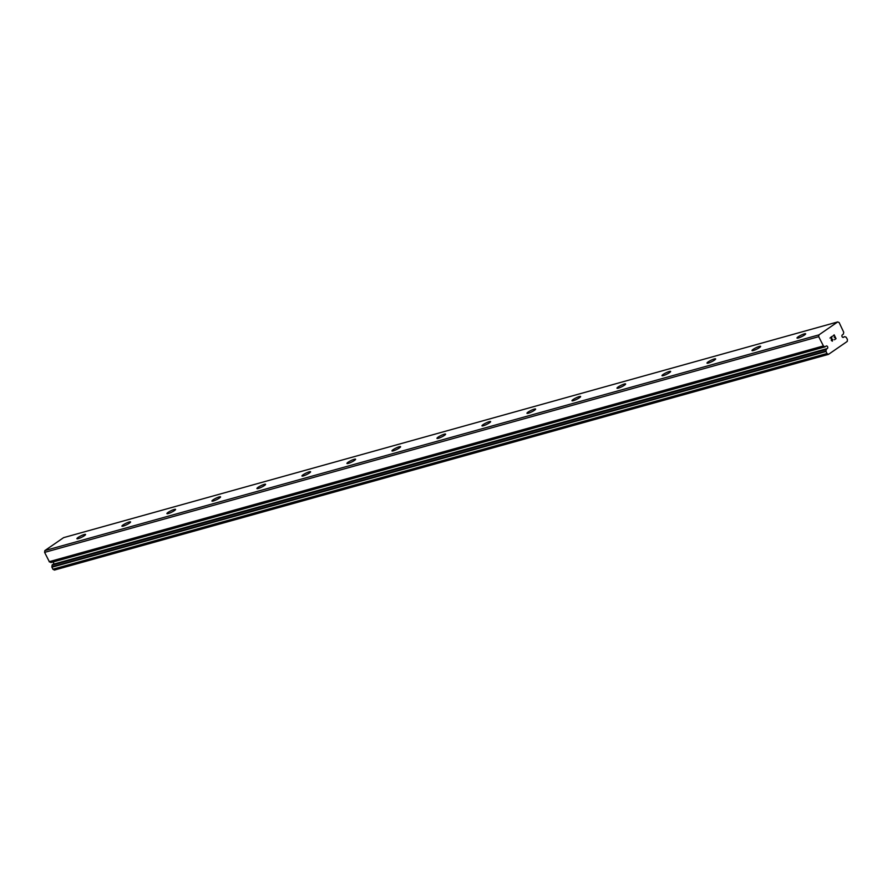 <?xml version="1.0" encoding="UTF-8"?>
<svg xmlns="http://www.w3.org/2000/svg" width="892" height="892" viewBox="0 0 892 892"><rect width="100%" height="100%" fill="white"/><g stroke="black" fill="none" stroke-linecap="round" stroke-linejoin="round"><path stroke-width="1.34" d="M842.661 334.745L843.52 333.887A3.133 2.297 -105.6 0 1 843.743 332.315L839.149 322.558L837.699 321.934L818.956 334.868L818.7 336.674L823.572 346.23A3.133 2.297 -105.6 0 1 824.832 346.776L825.892 346.319A1.371 1.015 -105.6 0 1 827.553 348.27A1.371 1.015 -105.6 0 1 827.029 348.638L826.17 349.497A3.133 2.297 -105.6 0 1 825.947 351.08L826.951 353.511L828.501 354.358L847.255 341.424L847.4 339.406L846.118 337.154A3.133 2.297 -105.6 0 1 844.847 336.607L843.787 337.065A1.371 1.015 -105.6 0 1 842.126 335.113A1.371 1.015 -105.6 0 1 842.661 334.745L842.527 334.79M827.029 348.638L52.918 564.346L52.059 565.205A3.133 2.297 -105.6 0 1 51.836 566.788L52.851 569.219L54.401 570.066L828.501 354.358M53.141 561.96A1.371 1.015 -105.6 0 1 53.052 564.313M84.216 534.531A4.817 0.803 153.9 0 1 85.554 534.464A4.817 0.803 153.9 0 1 83.112 536.505A4.817 0.803 153.9 0 1 78.251 538.645A4.817 0.803 153.9 0 1 76.913 538.701A4.817 0.803 153.9 0 1 79.355 536.672A4.817 0.803 153.9 0 1 84.216 534.531M129.217 521.987A4.817 0.803 153.9 0 1 130.566 521.92A4.817 0.803 153.9 0 1 128.114 523.961A4.817 0.803 153.9 0 1 123.252 526.102A4.817 0.803 153.9 0 1 121.914 526.157A4.817 0.803 153.9 0 1 124.367 524.128A4.817 0.803 153.9 0 1 129.217 521.987M174.23 509.443A4.817 0.803 153.9 0 1 175.568 509.388A4.817 0.803 153.9 0 1 173.115 511.417A4.817 0.803 153.9 0 1 168.265 513.558A4.817 0.803 153.9 0 1 166.915 513.625A4.817 0.803 153.9 0 1 169.369 511.584A4.817 0.803 153.9 0 1 174.23 509.443M219.231 496.9A4.817 0.803 153.9 0 1 220.569 496.844A4.817 0.803 153.9 0 1 218.127 498.873A4.817 0.803 153.9 0 1 213.266 501.014A4.817 0.803 153.9 0 1 211.928 501.081A4.817 0.803 153.9 0 1 214.37 499.041A4.817 0.803 153.9 0 1 219.231 496.9M264.233 484.367A4.817 0.803 153.9 0 1 265.582 484.3A4.817 0.803 153.9 0 1 263.129 486.341A4.817 0.803 153.9 0 1 258.279 488.482A4.817 0.803 153.9 0 1 256.929 488.537A4.817 0.803 153.9 0 1 259.382 486.508A4.817 0.803 153.9 0 1 264.233 484.367M309.245 471.823A4.817 0.803 153.9 0 1 310.583 471.757A4.817 0.803 153.9 0 1 308.141 473.797A4.817 0.803 153.9 0 1 303.28 475.938A4.817 0.803 153.9 0 1 301.942 475.993A4.817 0.803 153.9 0 1 304.384 473.964A4.817 0.803 153.9 0 1 309.245 471.823M354.247 459.28A4.817 0.803 153.9 0 1 355.596 459.224A4.817 0.803 153.9 0 1 353.143 461.253A4.817 0.803 153.9 0 1 348.281 463.394A4.817 0.803 153.9 0 1 346.943 463.461A4.817 0.803 153.9 0 1 349.396 461.42A4.817 0.803 153.9 0 1 354.247 459.28M399.259 446.736A4.817 0.803 153.9 0 1 400.597 446.68A4.817 0.803 153.9 0 1 398.144 448.709A4.817 0.803 153.9 0 1 393.294 450.85A4.817 0.803 153.9 0 1 391.945 450.917A4.817 0.803 153.9 0 1 394.398 448.877A4.817 0.803 153.9 0 1 399.259 446.736M444.261 434.192A4.817 0.803 153.9 0 1 445.599 434.136A4.817 0.803 153.9 0 1 443.157 436.177A4.817 0.803 153.9 0 1 438.295 438.318A4.817 0.803 153.9 0 1 436.957 438.373A4.817 0.803 153.9 0 1 439.399 436.344A4.817 0.803 153.9 0 1 444.261 434.192M489.262 421.66A4.817 0.803 153.9 0 1 490.611 421.593A4.817 0.803 153.9 0 1 488.158 423.633A4.817 0.803 153.9 0 1 483.308 425.774A4.817 0.803 153.9 0 1 481.959 425.83A4.817 0.803 153.9 0 1 484.412 423.8A4.817 0.803 153.9 0 1 489.262 421.66M534.275 409.116A4.817 0.803 153.9 0 1 535.613 409.06A4.817 0.803 153.9 0 1 533.171 411.089A4.817 0.803 153.9 0 1 528.309 413.23A4.817 0.803 153.9 0 1 526.971 413.297A4.817 0.803 153.9 0 1 529.413 411.257A4.817 0.803 153.9 0 1 534.275 409.116M579.276 396.572A4.817 0.803 153.9 0 1 580.625 396.516A4.817 0.803 153.9 0 1 578.172 398.546A4.817 0.803 153.9 0 1 573.311 400.686A4.817 0.803 153.9 0 1 571.973 400.753A4.817 0.803 153.9 0 1 574.426 398.713A4.817 0.803 153.9 0 1 579.276 396.572M624.288 384.028A4.817 0.803 153.9 0 1 625.626 383.973A4.817 0.803 153.9 0 1 623.173 386.002A4.817 0.803 153.9 0 1 618.323 388.154A4.817 0.803 153.9 0 1 616.974 388.21A4.817 0.803 153.9 0 1 619.427 386.18A4.817 0.803 153.9 0 1 624.288 384.028M669.29 371.496A4.817 0.803 153.9 0 1 670.628 371.429A4.817 0.803 153.9 0 1 668.186 373.469A4.817 0.803 153.9 0 1 663.325 375.61A4.817 0.803 153.9 0 1 661.987 375.666A4.817 0.803 153.9 0 1 664.428 373.637A4.817 0.803 153.9 0 1 669.29 371.496M714.291 358.952A4.817 0.803 153.9 0 1 715.64 358.896A4.817 0.803 153.9 0 1 713.187 360.925A4.817 0.803 153.9 0 1 708.337 363.066A4.817 0.803 153.9 0 1 706.988 363.122A4.817 0.803 153.9 0 1 709.441 361.093A4.817 0.803 153.9 0 1 714.291 358.952M759.304 346.408A4.817 0.803 153.9 0 1 760.642 346.352A4.817 0.803 153.9 0 1 758.2 348.382A4.817 0.803 153.9 0 1 753.339 350.523A4.817 0.803 153.9 0 1 752.001 350.589A4.817 0.803 153.9 0 1 754.442 348.549A4.817 0.803 153.9 0 1 759.304 346.408M804.305 333.864A4.817 0.803 153.9 0 1 805.654 333.809A4.817 0.803 153.9 0 1 803.201 335.838A4.817 0.803 153.9 0 1 798.34 337.99A4.817 0.803 153.9 0 1 797.002 338.046A4.817 0.803 153.9 0 1 799.455 336.005A4.817 0.803 153.9 0 1 804.305 333.864M834.488 339.74L836.027 338.67L834.488 339.74L835.737 338.536L834.99 337.009L834.243 337.522L834.979 337.009M834.243 337.522L834.856 336.752L834.109 335.225L832.738 336.173L834.109 335.225M832.738 336.173L834.165 334.846L836.038 338.67L834.165 334.857M832.938 339.506L832.269 340.922M832.381 341.19L831.311 340.432L831.456 337.065L829.995 338.068L831.444 337.065M829.995 338.068L831.701 336.552L831.957 340.922L831.701 336.552M837.699 321.934L63.6 537.642L44.856 550.576L44.6 552.382L49.461 561.938A3.133 2.297 -105.6 0 1 50.733 562.484L825.022 346.854M818.956 334.868L44.856 550.576M818.7 336.674L44.6 552.382M826.951 353.511L52.851 569.219M843.787 337.065L842.75 337.354M823.26 345.985L49.16 561.692M823.572 346.23L49.461 561.938M824.832 346.776L50.733 562.484M826.304 349.129L52.204 564.837M826.17 349.497L52.059 565.205M825.947 351.08L51.836 566.788M825.97 351.515L51.87 567.223M825.1 346.854L51 562.562"/></g></svg>
